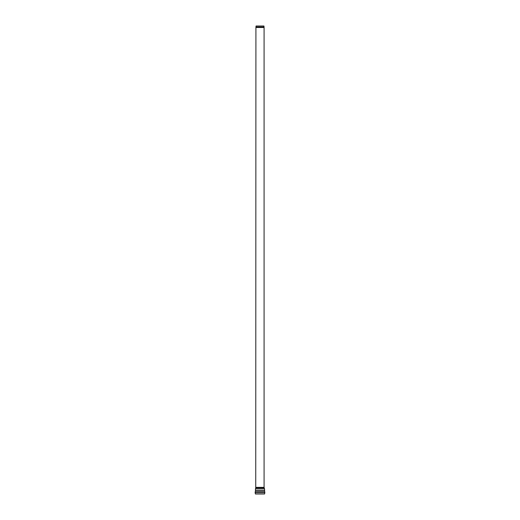 <?xml version="1.0" encoding="UTF-8"?>
<svg xmlns="http://www.w3.org/2000/svg" width="520" height="520" viewBox="0 0 520 520"><rect width="100%" height="100%" fill="white"/><g stroke="black" fill="none" stroke-linecap="round" stroke-linejoin="round"><path stroke-width="0.78" d="M264.856 492.707L255.144 492.707L255.437 494L264.563 494L264.856 492.707L264.635 491.199L255.366 491.199L255.144 492.492L264.856 492.492M264.543 490.685L255.457 490.685L255.457 488.982L264.543 488.982L264.635 491.199M264.05 26.969L255.951 26.969L256.074 26L263.926 26L264.05 26.969A4.238 4.238 0 0 1 264.082 27.495L264.082 487.357L264.543 488.982M264.082 27.495L255.918 27.495L255.736 488.007L264.264 488.007M255.918 487.357L264.082 487.357M255.457 490.685L255.366 491.199M255.736 488.007L255.457 488.982M255.918 27.495L255.951 26.969"/></g></svg>
